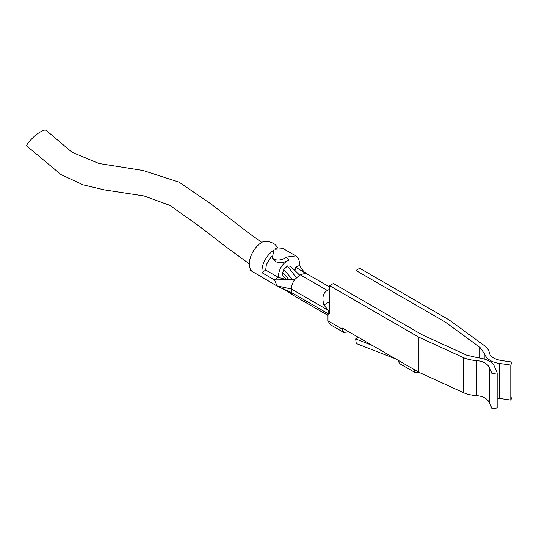 <?xml version="1.0" encoding="UTF-8"?>
<svg xmlns="http://www.w3.org/2000/svg" width="539" height="539" viewBox="0 0 539 539"><rect width="100%" height="100%" fill="white"/><g stroke="black" fill="none" stroke-linecap="round" stroke-linejoin="round"><path stroke-width="0.81" d="M286.452 257.083L288.971 260.229L286.957 261.125C281.574 264.662 278.663 270.059 278.225 277.322L286.748 279.741M306.792 273.825L305.606 273.3L300.129 274.742L294.651 279.626C292.421 283.029 291.323 286.155 291.35 289.005L291.35 292.482L278.084 286.62L277.086 285.899L274.479 279.916L261.934 272.68C261.651 263.969 265.639 256.355 273.906 249.847L272.357 257.898L273.98 259.279C278.137 260.775 282.295 260.041 286.452 257.09L295.83 255.904L296.895 256.685C298.835 258.41 299.684 261.348 299.441 265.505L303.666 271.467M272.357 257.891L275.988 261.786C279.256 263.106 282.847 262.857 286.775 261.044M249.328 263.894L225.881 246.747L197.894 225.228L169.772 205.332L144.028 195.953L104.377 189.883L83.168 184.864L61.102 174.649L27.118 146.312C24.383 145.934 34.752 134.669 40.742 131.745C43.329 130.202 45.121 129.731 46.118 130.323L72.004 152.261L98.94 163.485L142.97 170.459L179.083 182.155L210.877 203.863L248.796 233.117L261.752 242.361M295.83 255.904L283.285 248.661L274.924 249.254L277.565 247.273L274.85 244.288C270.693 241.553 266.536 240.792 262.385 242.011C251.74 247.98 245.622 264.757 251.733 271.164L249.853 270.079L250.413 269.284M249.853 270.079L278.09 286.627M261.934 272.68L265.68 270.079L266.36 264.636L271.44 256.2M283.743 276.574L286.431 279.647M282.827 275.368L282.685 272.579L283.75 269.662L287.442 265.949L290.508 266.232L292.906 268.604L290.649 266.387M289.045 279.707L282.685 272.579M395.673 358.873L356.272 343.511L355.673 338.93L372.496 345.492M358.408 337.353L355.673 338.93M418.796 372.22L415.158 372.584L413.656 369.255L418.891 372.274L463.169 392.533C466.538 394.157 470.911 395.202 476.294 395.653C482.338 395.976 486.663 398.18 489.271 402.249L491.979 408.677L491.979 373.628L489.271 367.194C486.663 363.124 482.338 360.928 476.294 360.598C470.911 360.146 466.538 359.109 463.169 357.478L418.891 337.219L329.612 285.677L329.612 313.853L327.981 314.23L328.352 310.37L323.926 304.993C321.877 297.737 323.016 292.893 327.335 290.447L329.612 289.328M491.979 408.677L497.153 407.956L497.153 372.9L491.979 373.628M329.612 285.677L333.371 283.501L422.435 334.921L466.478 355.073L476.88 357.546C486.791 358.866 492.646 361.837 494.445 366.466L497.153 372.9M418.891 372.274L418.891 337.219M500.913 360.476C493.859 358.967 490.052 356.474 489.486 352.978C488.705 349.872 486.906 347.352 484.083 345.405L448.994 319.843L359.715 268.294L355.949 270.47L445.012 321.884L479.912 347.311L484.197 353.321C486.481 359.041 491.635 362.424 499.653 363.461L510.79 365.024L512.05 362.04L500.913 360.476M510.79 365.024L510.79 400.079L512.05 397.088L512.05 362.04M510.79 400.079L497.153 398.058M445.012 345.256L445.012 321.884M355.949 296.538L355.949 270.47M329.612 300.957L328.723 302.48L329.612 302.992M300.129 274.742L327.335 290.447M294.651 279.626L274.479 279.916L278.225 277.322L265.68 270.079M330.245 324.68L327.981 320.873L327.981 314.23M327.981 320.873L342.15 329.059L343.66 332.388L347.298 332.024L348.234 331.485M328.352 313.846L291.35 292.482L292.657 294.974M342.15 329.059L342.15 327.968L397.977 360.2L399.48 363.529L415.158 372.584M328.723 302.48L329.612 305.653M296.248 277.666L287.442 265.949M295.001 270.645L295.695 267.236L299.441 265.505M295.695 267.236L305.606 273.3M292.657 279.653L283.75 269.662M489.271 402.249L489.271 367.194M476.294 360.598L476.294 395.653M463.169 392.533L463.169 357.478M499.653 398.51L499.653 363.461M484.197 358.853L484.197 353.321M479.912 357.876L479.912 347.311M323.926 304.993L328.797 302.177M277.086 285.899L291.35 289.005L328.352 310.37M397.977 360.2L413.656 369.255M329.612 312.492L328.13 313.348M299.502 275.065L292.906 268.604M283.298 276.17L286.155 279.573M306.57 273.691L329.612 286.991M280.058 287.503L278.865 287.004M330.259 324.653L343.66 332.388M327.981 315.376L292.67 294.988M280.017 287.482C283.723 289.2 287.907 291.673 292.556 294.907M299.549 275.038L292.994 268.685M277.147 248.311L277.578 247.28M303.753 271.589L306.785 273.832"/></g></svg>
